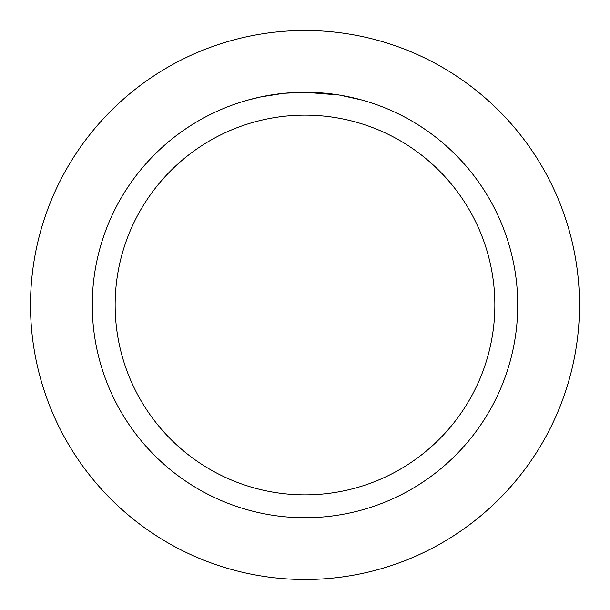 <?xml version="1.0" encoding="UTF-8"?>
<svg xmlns="http://www.w3.org/2000/svg" width="610" height="610" viewBox="0 0 610 610"><rect width="100%" height="100%" fill="white"/><g stroke="black" fill="none" stroke-linecap="round" stroke-linejoin="round"><path stroke-width="0.91" d="M305 30.5A274.5 274.5 0 0 1 579.5 305A274.5 274.5 0 0 1 305 579.5A274.5 274.5 0 0 1 30.5 305A274.5 274.5 0 0 1 305 30.5A274.5 274.5 0 0 1 579.5 305A274.5 274.5 0 0 1 305 579.5A274.5 274.5 0 0 1 30.5 305A274.5 274.5 0 0 1 305 30.5M308.835 92.301L311.481 92.362M328.577 93.574L329.385 93.665M339.015 95L305 92.262A212.737 212.737 0 0 1 517.737 305A212.737 212.737 0 0 1 305 517.737A212.737 212.737 0 0 1 92.262 305A212.737 212.737 0 0 1 305 92.262L284.306 93.269M339.915 95.145L361.882 100.009M305 115.137A189.862 189.862 0 0 1 494.862 305A189.862 189.862 0 0 1 305 494.862A189.862 189.862 0 0 1 115.137 305A189.862 189.862 0 0 1 305 115.137M283.406 93.36L260.958 96.868L248.125 100.009M290.962 92.728L294.005 92.545M276.383 94.199L281.073 93.612M286.334 93.086L289.384 92.834M290.23 92.773L291.351 92.697M293.174 92.59L296.376 92.438M301.127 92.301L305 92.262"/></g></svg>
